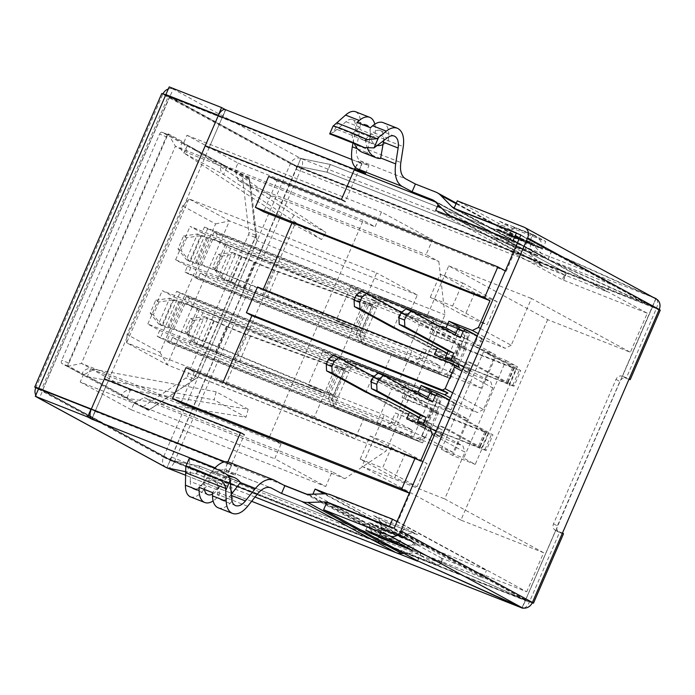 <?xml version="1.0" encoding="UTF-8"?>
<svg xmlns="http://www.w3.org/2000/svg" width="695" height="695" viewBox="0 0 695 695"><rect width="100%" height="100%" fill="white"/><g stroke="black" fill="none" stroke-linecap="round" stroke-linejoin="round"><path stroke-width="0.52" stroke-dasharray="3.48 2.61" d="M171.474 457.041A2.806 1.442 -68.5 0 1 169.172 458.952A2.806 1.442 -68.5 0 1 169.085 458.917L41.465 389.521L168.242 96.553L295.862 165.949A2.806 1.442 -68.5 0 1 296.027 169.215L171.474 457.041L439.761 562.898L441.768 558.267L526.723 591.793L397.827 521.702L410.059 493.433L409.338 493.146M182.681 205.989L215.606 223.903L160.006 352.391L127.081 334.486L182.681 205.989L188.901 198.848L126.62 342.757L167.208 364.832L229.48 220.914L188.901 198.848L376.699 272.944L366.691 296.079L350.488 287.261L426.504 317.25L448.744 265.855L547.651 319.639L630.374 352.278L647.271 313.219L562.316 279.694L564.314 275.072A2.806 1.442 111.5 0 0 564.149 271.806L436.53 202.41A2.806 2.398 118.5 0 1 437.911 204.391M547.651 319.639L460.907 520.095L543.629 552.725L526.723 591.793M168.242 96.553L354.198 169.928M435.591 202.037L436.53 202.41M459.065 367.334L262.997 289.971L263.292 289.268M257.506 286.983L262.997 289.971M543.629 552.725L444.722 498.941L464.964 452.176L434.279 435.487M409.372 493.059L410.059 493.433M417.026 486.7L427.034 463.574L392.571 444.835L382.563 467.97L417.026 486.7L394.664 477.882L404.672 454.756L427.034 463.574M506.003 360.488L517.497 366.734L475.232 464.39L463.747 458.144L506.003 360.488L483.651 351.67L495.135 357.916L517.497 366.734M350.488 287.261L336.033 320.673L352.235 329.482L338.891 360.323L322.68 351.505L398.695 381.503L426.773 396.767L429.275 390.99L432.464 392.718L413.004 437.694L409.815 435.956L412.317 430.179L384.239 414.906L361.999 466.31L444.722 498.941M460.907 520.095L361.999 466.31M426.504 317.25L454.573 332.523L457.075 326.737L460.272 328.474L440.812 373.45L437.615 371.712L440.117 365.926L412.039 350.662L398.695 381.503M467.613 418.972L453.157 452.384L425.079 437.12L422.577 442.897L419.389 441.16L438.849 396.193L442.037 397.922L439.535 403.708L467.613 418.972L391.598 388.983L379.47 382.389L392.823 351.557L404.942 358.142L419.398 324.739L407.279 318.145L417.287 295.019L376.699 272.944M467.335 339.464L495.413 354.728L480.957 388.14L452.879 372.868L450.377 378.653L447.189 376.916L466.649 331.941L469.837 333.678L467.335 339.464L214.703 239.784L230.653 248.454L407.279 318.145M462.635 282.935L497.09 301.673L487.082 324.8L452.627 306.061L462.635 282.935L440.274 274.117L474.737 292.856L497.09 301.673M41.465 389.521L283.551 485.032M306.721 494.18L309.753 495.37A2.806 2.398 118.5 0 0 312.846 494.171M327.527 493.963L395.368 520.729M397.106 521.415L397.827 521.702M180.9 403.013L194.244 372.173L225.545 384.526L294.941 224.164L291.978 222.991M505.456 271.015L276.984 180.978L263.64 211.81M506.142 271.397L518.374 243.128L517.653 242.842M448.814 400.511L448.979 403.778L454.573 405.984L454.408 402.718L448.814 400.511L432.229 391.493L453.922 403.291L451.029 409.972L427.668 403.465L394.873 385.629L372.52 376.803L405.315 394.638L427.668 403.465M428.059 397.479L451.029 409.972M480.549 328.587L511.225 345.267L531.466 298.494L630.374 352.278M511.225 345.267L505.195 348.308L478.334 333.696M476.622 336.267L476.779 339.534L482.373 341.74L482.208 338.474L476.622 336.267L460.029 327.241L481.722 339.047L505.195 348.308M481.722 339.047L478.829 345.728L455.477 339.212L422.673 321.377L400.32 312.559L433.115 330.394L455.477 339.212M433.115 330.394L426.443 345.815L448.805 354.632L470.159 365.77L467.266 372.451L490.74 381.711L492.764 387.923L462.088 371.243M452.74 392.831L483.425 409.511L492.764 387.923M483.425 409.511L477.395 412.552L450.534 397.94M453.922 403.291L477.395 412.552M405.315 394.638L398.643 410.059L420.996 418.885L442.359 430.014L439.466 436.695L462.94 445.955L464.964 452.176M322.68 351.505L308.224 384.917L384.239 414.906M336.033 320.673L412.039 350.662M448.744 265.855L531.466 298.494M455.859 333.235L478.829 345.728M647.271 313.219L518.374 243.128M438.832 261.494L444.965 314.835L386.029 451.038L344.859 478.647L332.14 471.731L325.746 486.509L274.699 458.752L281.093 443.975L269.226 437.52L363.198 220.367L375.065 226.822L381.459 212.045L432.507 239.801L426.113 254.579L438.832 261.494L251.034 187.398L257.167 240.731L444.965 314.835M308.224 384.917L324.435 393.726L314.427 416.861L355.006 438.927L365.014 415.801L377.142 422.395L391.598 388.983M230.653 248.454L216.197 281.866L200.247 273.187L197.745 278.973L194.548 277.236L214.008 232.269L217.205 233.998L214.703 239.784M392.823 351.557L216.197 281.866M202.853 312.707L188.397 346.11L172.438 337.44L169.936 343.217L166.748 341.48L186.208 296.513L189.396 298.242L186.894 304.028L202.853 312.707L379.47 382.389M365.014 415.801L188.397 346.11M160.006 352.391L167.208 364.832L355.006 438.927M215.606 223.903L229.48 220.914L417.287 295.019M366.691 296.079L190.065 226.388L201.941 232.842L204.443 227.057L207.631 228.794L188.171 273.769L184.983 272.032L187.485 266.246L175.609 259.8L352.235 329.482M127.081 334.486L126.62 342.757L314.427 416.861M147.809 324.044L162.265 290.632L174.132 297.086L176.634 291.309L179.831 293.038L160.371 338.013L157.174 336.276L159.676 330.499L147.809 324.044L324.435 393.726M338.891 360.323L162.265 290.632M175.609 259.8L190.065 226.388M80.194 382.007L131.242 409.763L134.3 402.7L148.426 410.38L193.809 379.939L255.83 236.604L249.071 177.807L234.936 170.127L237.994 163.056L186.946 135.299L183.888 142.362L168.19 133.831L67.554 366.404L83.252 374.935L80.194 382.007L274.699 458.752M249.071 177.807L251.034 187.398L238.307 180.483L426.113 254.579M281.093 443.975L93.295 369.87L81.419 363.416L175.392 146.263L363.198 220.367M168.19 133.831L175.392 146.263L187.259 152.718L375.065 226.822M255.83 236.604L257.167 240.731L198.223 376.933L157.061 404.551L344.859 478.647M148.426 410.38L157.061 404.551L144.343 397.636L332.14 471.731M193.809 379.939L198.223 376.933L386.029 451.038M67.554 366.404L81.419 363.416L269.226 437.52M131.242 409.763L325.746 486.509M134.3 402.7L144.343 397.636M93.295 369.87L83.252 374.935M237.994 163.056L432.507 239.801M186.946 135.299L381.459 212.045M238.307 180.483L234.936 170.127M183.888 142.362L187.259 152.718M159.676 330.499L412.317 430.179M174.132 297.086L426.773 396.767M176.634 291.309L429.275 390.99M179.831 293.038L432.464 392.718M160.371 338.013L413.004 437.694M157.174 336.276L409.815 435.956M377.142 422.395L453.157 452.384M172.438 337.44L425.079 437.12M169.936 343.217L422.577 442.897M166.748 341.48L419.389 441.16M186.208 296.513L438.849 396.193M189.396 298.242L442.037 397.922M186.894 304.028L439.535 403.708M201.941 232.842L454.573 332.523M204.443 227.057L457.075 326.737M207.631 228.794L460.272 328.474M188.171 273.769L440.812 373.45M184.983 272.032L437.615 371.712M187.485 266.246L440.117 365.926M419.398 324.739L495.413 354.728M404.942 358.142L480.957 388.14M200.247 273.187L452.879 372.868M197.745 278.973L450.377 378.653M194.548 277.236L447.189 376.916M214.008 232.269L466.649 331.941M217.205 233.998L469.837 333.678M463.878 367.108L490.74 381.711M467.266 372.451L434.471 354.615M470.159 365.77L447.189 353.277M436.078 431.352L462.94 445.955M439.466 436.695L406.671 418.859M442.359 430.014L419.38 417.521M426.443 345.815L393.648 327.979L400.32 312.559M416.001 336.797L448.805 354.632M398.643 410.059L365.848 392.223L372.52 376.803M388.201 401.05L420.996 418.885M410.606 390.008L394.873 385.629M438.406 325.764L422.673 321.377M185.947 367.664L194.244 372.173M420.597 461.063L225.545 384.526M268.687 176.46L276.984 180.978M292.126 222.635L294.941 224.164M222.739 382.997L223.034 382.293M495.135 357.916L452.879 455.572L475.232 464.39M452.879 455.572L441.394 449.326L463.747 458.144M441.394 449.326L483.651 351.67M474.737 292.856L464.729 315.982L487.082 324.8M464.729 315.982L430.266 297.243L452.627 306.061M430.266 297.243L440.274 274.117M404.672 454.756L370.218 436.017L360.21 459.143L394.664 477.882M360.21 459.143L382.563 467.97M370.218 436.017L392.571 444.835M441.768 558.267L323.887 493.832M435.652 210.489L562.316 279.694M628.984 379.314A8.696 0.469 23.4 0 1 626.204 378.288A5.325 4.561 118.5 0 0 619.844 381.494L557.347 525.915A5.325 4.561 118.5 0 0 559.041 532.274A5.325 4.561 118.5 0 0 559.475 532.474A8.696 0.469 -156.6 0 0 563.497 533.777M660.25 310.196A8.696 0.469 23.4 0 1 656.228 308.901L626.204 378.288L622.372 376.204L629.175 378.871M297.477 166.479L300.796 158.443A8.696 4.483 -68.5 0 1 301.3 168.564A8.696 0.469 23.4 0 1 290.414 163.673L301.3 168.564L656.341 308.641L652.397 306.816L622.372 376.204A5.325 4.561 118.5 0 0 616.013 379.409L553.515 523.839A5.325 4.561 118.5 0 0 555.218 530.189A5.325 4.561 118.5 0 0 555.653 530.398L525.62 599.776L529.338 602.122L174.306 462.036L170.475 459.96L297.477 166.479L659.199 309.483M218.178 507.784A23.96 12.345 111.5 0 0 232.686 500.348A25.333 13.049 111.5 0 0 232.061 493.346M231.331 494.284L230.679 495.135A15.551 8.01 111.5 0 1 221.271 499.957A15.551 8.01 111.5 0 1 217.587 492.234L217.526 487.968A25.333 13.049 111.5 0 0 212.462 492.616M190.447 496.847C194.661 498.15 199.274 495.587 204.287 489.15L219.273 495.057A23.96 12.345 -68.5 0 1 213.13 500.939M214.581 468.282L202.532 484.033C199.283 488.211 196.285 489.871 193.558 489.028C191.394 488.055 190.308 485.527 190.291 481.461L204.174 486.943A15.551 8.01 -68.5 0 0 204.408 489.436M202.532 484.033L217.266 489.845A15.551 8.01 -68.5 0 1 212.488 494.128M217.266 489.845L226.639 477.691A29.85 15.377 -68.5 0 1 226.97 477.274L240.383 482.565M397.01 521.624L486.491 570.282L424.714 545.905A19.634 16.793 118.5 0 0 418.72 544.88L402.457 545.384A11.216 9.591 -61.5 0 1 399.034 544.802L199.665 466.136L170.24 460.142L199.786 466.206L420.901 553.446L417.686 560.891M389.226 526.914L483.155 577.988L421.379 553.611A11.216 9.591 118.5 0 0 417.956 553.029L403.995 553.463M381.711 529.564L370.227 523.318L402.64 536.106L414.133 542.352L381.598 529.825C379.87 534.151 379.626 536.879 380.86 537.991M370.365 127.741A25.333 13.049 111.5 0 0 370.235 135.073L373.267 132.484L387.15 137.966M383.006 144.534A25.333 13.049 111.5 0 0 388.296 140.755A23.96 12.345 111.5 0 0 383.145 122.633M383.597 140.833A15.551 8.01 111.5 0 0 380.061 130.46A15.551 8.01 111.5 0 0 373.267 132.484M374.787 124.179A23.96 12.345 -68.5 0 1 374.883 135.464L403.282 146.662M355.519 111.73C359.984 114.032 361.443 119.974 359.906 129.548L374.883 135.464A25.333 13.049 111.5 0 1 369.592 139.243L369.992 136.924A15.551 8.01 -68.5 0 0 368.932 127.176M380.599 158.538L367.186 153.248A29.85 15.377 -68.5 0 1 367.281 152.691L369.592 139.243A25.333 13.049 111.5 0 1 362.66 139.817L376.073 145.116A25.333 13.049 111.5 0 0 377.785 145.542M352.999 143.083L355.258 131.112L369.992 136.924M338.317 121.625L333.8 132.059L345.971 121.721C348.377 119.592 350.523 118.871 352.417 119.549C355.31 121.043 356.257 124.9 355.258 131.112M345.971 121.721L359.854 127.194A15.551 8.01 -68.5 0 1 363.598 125.074M454.139 217.778L545.262 267.332L607.039 291.709L515.916 242.155M454.669 208.543L548.598 259.626L610.375 283.994L607.039 291.709M516.446 232.921L610.375 283.994M529.868 242.121L497.446 229.324L508.931 235.57L541.353 248.367L529.972 241.86C531.701 237.534 531.953 234.806 530.719 233.685L534.264 235.666L515.256 228.168L511.433 226.092L530.433 233.59M204.287 489.15L213.417 476.9C217.909 471.149 222.035 468.847 225.797 470.02L235.023 475.093L215.042 467.805M255.048 497.012L196.329 473.842L185.652 471.67L196.45 473.912L199.786 466.206M38.659 388.592L42.621 390.746L39.285 398.452M228.907 462.201L238.359 467.387L227.578 463.131L231.557 465.294L95.172 411.483L91.193 409.355M231.192 490.783A25.333 13.049 111.5 0 0 226.718 486.092A25.333 13.049 111.5 0 0 217.526 487.968L217.422 481.157L204.009 475.858L204.113 482.669A25.333 13.049 111.5 0 1 213.304 480.801A25.333 13.049 111.5 0 1 218.647 488.055A25.333 13.049 111.5 0 1 219.273 495.057L247.672 506.264M222.209 471.714L189.153 458.674L190.439 468.899L190.291 481.461M199.048 487.325A25.333 13.049 111.5 0 1 204.113 482.669L204.174 486.943M238.359 467.387L235.023 475.093M227.578 463.131L224.242 470.845M655.95 298.85L652.718 306.321L548.129 259.452L327.006 172.212L330.351 164.507L300.796 158.443L330.221 164.437L529.59 243.094A19.634 16.793 118.5 0 1 531.18 243.841A19.634 16.793 118.5 0 1 534.594 246.412L545.74 257.732A11.216 9.591 118.5 0 0 547.686 259.2A11.216 9.591 118.5 0 0 548.598 259.626M168.303 89.003A8.696 7.437 118.5 0 1 173.177 89.047L169.215 86.892M355.414 167.46A8.696 4.483 -68.5 0 1 361.617 163.377A8.696 4.483 -68.5 0 1 361.869 163.499L358.142 161.431L368.923 165.688L360.279 160.884C356.735 158.495 355.623 153.274 356.952 145.22L359.906 129.548M218.308 115.587L222.391 117.49L218.412 115.361M532.222 602.886A8.696 0.469 -156.6 0 1 529.451 601.861L559.475 532.474L555.774 530.433L525.516 600.037L170.475 459.96L42.508 390.399L169.841 96.753L167.895 95.701M327.006 172.212L297.46 166.148L326.885 172.143L526.254 250.808A11.216 9.591 118.5 0 1 527.166 251.234A11.216 9.591 118.5 0 1 529.112 252.702L540.267 264.022A19.634 16.793 118.5 0 0 543.672 266.585A19.634 16.793 118.5 0 0 545.262 267.332M359.854 127.194L351.983 133.909L365.405 139.2L370.235 135.073A25.333 13.049 111.5 0 0 376.073 145.116M333.8 132.059L329.717 133.84M365.587 173.394L368.923 165.688M355.493 167.538L358.142 161.431M38.555 388.844L42.508 390.399L170.24 460.142L525.272 600.228L521.936 607.934M35.801 395.203A8.696 7.437 -61.5 0 0 37.912 397.714M42.508 390.399L169.502 96.918L162.795 94.277A8.696 7.437 118.5 0 1 163.004 93.834M169.502 96.918L297.121 166.322L169.841 96.753L173.177 89.047L300.796 158.443A8.696 7.437 -61.5 0 0 290.414 163.673L163.421 457.154A8.696 7.437 -61.5 0 0 166.192 467.526M216.18 391.815L90.767 368.697L130.33 390.208L248.167 409.216L216.18 391.815L214.121 399.894L88.413 376.951L68.596 366.178A2.806 1.442 -68.5 0 1 68.431 362.912L166.296 136.767L159.589 134.118L61.725 360.262A2.806 1.442 -68.5 0 0 61.89 363.528L81.671 374.284L87.379 376.534L90.767 368.697A8.696 7.437 -61.5 0 0 81.671 374.284L141.823 406.992A2.806 1.442 -68.5 0 0 141.902 407.035L148.608 409.676A2.806 1.442 -68.5 0 1 148.53 409.642L141.823 406.992M159.589 134.118A2.806 1.442 -68.5 0 1 161.892 132.198A2.806 1.442 -68.5 0 1 161.978 132.241L181.76 142.996A8.696 7.437 -61.5 0 0 184.071 153.091L187.468 145.246L188.493 145.663L294.081 215.111L325.99 232.46L228.056 167.46L248.61 178.354A2.806 1.442 -68.5 0 1 249.175 179.414L255.586 235.162A2.806 1.442 -68.5 0 1 255.187 237.369L193.94 378.897A2.806 1.442 -68.5 0 1 192.645 380.617L149.616 409.477L142.909 406.836A2.806 1.442 -68.5 0 1 141.902 407.035M142.909 406.836L185.939 377.967A2.806 1.442 -68.5 0 0 187.233 376.256L248.48 234.719A2.806 1.442 -68.5 0 0 248.88 232.512L242.468 176.765A2.806 1.442 -68.5 0 0 241.903 175.705L221.314 164.515L227.03 166.765L223.634 174.601A8.696 7.437 -61.5 0 1 221.314 164.515L181.76 142.996L187.468 145.246M297.121 166.322L170.214 460.133L42.595 390.738M126.942 398.053L130.33 390.208A8.696 7.437 -61.5 0 0 121.234 395.803L127.906 398.426L246.021 417.243L214.121 399.894M248.167 409.216L246.021 417.243M148.53 409.642L87.379 376.534M294.081 215.111L289.572 222.209L321.559 239.601L325.99 232.46M321.559 239.601L223.634 174.601L184.071 153.091L289.572 222.209M227.03 166.765L168.685 134.891L161.978 132.241M149.616 409.477A2.806 1.442 -68.5 0 1 148.608 409.676M166.296 136.767A2.806 1.442 -68.5 0 1 168.598 134.847A2.806 1.442 -68.5 0 1 168.685 134.891M483.155 577.988L486.491 570.282M196.329 473.842L199.665 466.136M326.885 172.143L330.221 164.437M170.127 459.795L163.421 457.154L35.801 387.749L162.795 94.277L290.414 163.673M167.156 467.97A8.696 4.483 -68.5 0 0 174.306 462.036A8.696 0.469 23.4 0 1 163.421 457.154M656.341 308.641A8.696 4.483 111.5 0 0 656.653 299.241M656.037 298.65A8.696 4.483 111.5 0 0 655.828 298.52L300.796 158.443L297.46 166.148L652.492 306.234L656.054 298.615M525.516 600.037L420.901 553.446M523.891 608.108A8.696 4.483 111.5 0 0 529.338 602.122M548.129 259.452L551.465 251.746L652.952 297.225M330.351 164.507L551.465 251.746M525.281 600.228L170.249 460.151L166.904 467.857L170.475 459.96M255.039 497.029L196.45 473.912M525.75 599.82L522.049 607.682A8.696 7.437 -61.5 0 0 522.275 607.76L525.498 600.315M394.143 528.252L525.715 599.802L532.422 602.443M555.774 530.433L655.715 298.781A8.696 7.437 -61.5 0 1 656.428 299.111M496.134 229.02L529.677 242.251L542.439 249.184L508.896 235.953L496.134 229.02L499.479 221.305L533.013 234.536L545.775 241.478L512.241 228.247L499.479 221.305M529.677 242.251L533.013 234.536M542.439 249.184L545.775 241.478M508.896 235.953L512.241 228.247M412.1 550.379L415.436 542.665L402.674 535.723L369.141 522.492L381.903 529.434L415.436 542.665M378.706 536.818L381.903 529.434M399.338 543.438L402.674 535.723M365.805 530.207L369.141 522.492M520.85 234.962L652.379 306.486L547.886 259.643L453.957 208.561M547.886 259.643L551.222 251.929L457.293 200.855M551.222 251.929L655.715 298.781L524.143 227.23M393.804 528.417L525.385 599.967L420.883 553.116L326.963 502.042M417.547 560.83L420.883 553.116M42.473 390.373L95.137 411.145L222.139 117.672L169.597 96.944L42.603 390.416M91.314 409.068L95.137 411.145L231.296 464.868L244.353 434.688L108.203 380.964L91.818 419.181M161.753 93.556A8.696 0.469 -156.6 0 0 162.795 94.277M224.971 461.801L227.465 462.783L227.864 461.88M227.465 462.783A8.696 4.483 111.5 0 0 227.977 472.904L231.296 464.868M104.372 378.888L108.203 380.964M358.299 171.396L222.139 117.672L209.082 147.853L345.233 201.576L358.238 171.517M511.92 235.883L508.097 233.798L527.097 241.295L530.928 243.38L511.815 236.135C509.617 240.774 507.541 243.154 505.595 243.285L494.11 237.038L526.532 249.826L538.017 256.073L505.595 243.285M530.928 243.38L530.815 243.632C529.442 248.158 531.484 252.129 536.931 255.534L538.017 256.073M527.097 241.295L526.984 241.556C525.255 245.882 525.012 248.61 526.245 249.722L526.532 249.826M508.097 233.798L507.984 234.059C505.508 238.255 501.112 239.349 494.779 237.316L494.11 237.038M530.606 233.642L510.755 225.806C504.431 223.781 500.026 224.867 497.559 229.072L529.972 241.86L541.466 248.106L509.044 235.318L497.446 229.324M515.256 228.168C513.31 228.29 511.242 230.679 509.044 235.318L508.931 235.57M534.264 235.666L535.35 236.204C540.797 239.619 542.83 243.58 541.466 248.106L541.353 248.367M510.755 225.806L511.433 226.092M356.943 122.442A25.333 13.049 111.5 0 0 356.822 129.783A25.333 13.049 111.5 0 0 362.66 139.817M367.186 153.248A45.375 23.378 -68.5 0 1 362.495 152.379M354.302 143.596A45.375 23.378 -68.5 0 1 351.983 133.909M367.559 148.487A45.375 23.378 -68.5 0 1 365.405 139.2M399.651 535.802L380.652 528.304L384.483 530.389L403.482 537.887L399.764 535.541C401.962 530.902 404.03 528.521 405.976 528.4L373.562 515.612L385.047 521.858L417.469 534.646L405.976 528.4M403.482 537.887L403.595 537.626C406.062 533.421 410.467 532.335 416.791 534.359L417.469 534.646M384.483 530.389L384.587 530.129C386.316 525.802 386.568 523.074 385.334 521.954L385.047 521.858M380.652 528.304L380.764 528.044C382.128 523.526 380.096 519.556 374.648 516.142L373.562 515.612M372.85 532.987C369.87 529.842 368.958 526.706 370.114 523.578L381.598 529.825L414.02 542.613L402.535 536.366L370.227 523.318M398.009 542.908L402.64 536.106M405.75 546.922C409.841 546.922 412.604 545.488 414.02 542.613L414.133 542.352M217.422 481.157A45.375 23.378 -68.5 0 1 228.672 476.709M204.009 475.858A45.375 23.378 -68.5 0 1 220.845 472.253A45.375 23.378 -68.5 0 1 226.97 477.274M562.455 533.056L555.748 530.415L525.715 599.802M432.794 411.101L436.964 401.467L440.152 403.196L435.982 412.839L432.794 411.101L486.5 432.177L446.199 410.198L451.793 412.404L491.669 434.097A10.512 0.573 -156.6 0 1 492.937 434.966L486.265 450.386A10.512 0.573 -156.6 0 0 484.997 449.517L445.121 427.825L439.527 425.618L436.747 432.047L434.358 433.923L439.952 436.13L423.359 427.104L423.272 425.418M435.982 412.839L488.072 433.385A10.512 0.573 -156.6 0 0 492.937 434.966M188.137 333.226L184.948 331.489L190.508 318.64L193.697 320.378L188.137 333.226L196.537 344.06A10.512 0.573 23.4 0 1 202.488 346.544L215.259 352.156A31.544 1.711 -156.6 0 0 239.315 361.991L332.836 396.272A24.534 1.329 23.4 0 1 337.657 398.113L334.46 396.376L332.514 400.867L334.764 407.774L415.254 439.535L421.943 436.156L426.113 426.522L479.828 447.597L439.527 425.618M426.113 426.522L481.4 448.805A10.512 0.573 -156.6 0 0 486.265 450.386M429.31 428.25L425.14 437.893L418.442 441.264L337.952 409.511L335.711 402.605L332.514 400.867M421.943 436.156L425.14 437.893M193.697 320.378L207.657 318.362L204.469 316.625A17.523 0.947 23.4 0 1 214.381 320.777L227.161 326.381A24.534 1.329 -156.6 0 0 245.865 334.034L339.386 368.307A31.544 1.711 23.4 0 1 345.58 370.678L348.777 372.407L335.711 402.605M354.224 362.799L347.526 366.178L334.46 396.376A31.544 1.711 23.4 0 0 328.266 394.004L234.745 359.732A24.534 1.329 -156.6 0 1 216.041 352.078L203.261 346.475A17.523 0.947 23.4 0 0 193.34 342.322L196.537 344.06L207.657 318.362A10.512 0.573 23.4 0 1 213.608 320.847L226.388 326.459A31.544 1.711 -156.6 0 0 250.435 336.293L343.956 370.565A24.534 1.329 23.4 0 1 348.777 372.407L350.723 367.916L357.412 364.536L354.224 362.799L434.714 394.56L436.964 401.467M190.508 318.64L204.469 316.625L193.34 342.322L184.948 331.489M440.152 403.196L437.902 396.298L357.412 364.536M418.442 441.264L415.254 439.535M334.764 407.774L337.952 409.511M347.526 366.178L350.723 367.916M434.714 394.56L437.902 396.298M445.121 427.825L442.341 434.253L439.952 436.13M454.573 405.984L451.793 412.404M454.408 402.718L449.596 400.103M427.347 399.112L427.06 399.79L378.115 373.18M448.979 403.778L446.199 410.198M417.686 423.212L417.773 424.897L434.358 433.923M432.646 401.997L427.06 399.79M423.359 427.104L417.773 424.897M442.341 434.253L436.747 432.047M460.594 346.857L464.764 337.214L467.952 338.952L463.782 348.586L460.594 346.857L514.309 367.933L473.999 345.954L479.593 348.16L519.469 369.844A10.512 0.573 -156.6 0 1 520.737 370.713L514.065 386.133A10.512 0.573 -156.6 0 0 512.797 385.265L472.921 363.581L467.327 361.374L464.547 367.803L462.158 369.679L467.752 371.877L451.159 362.86L451.072 361.165M463.782 348.586L515.872 369.141A10.512 0.573 -156.6 0 0 520.737 370.713M215.936 268.974L212.748 267.245L218.308 254.396L221.497 256.125L215.936 268.974L224.337 279.816A10.512 0.573 23.4 0 1 230.288 282.3L243.068 287.912A31.544 1.711 -156.6 0 0 267.115 297.747L360.636 332.019A24.534 1.329 23.4 0 1 365.457 333.861L362.269 332.132L360.323 336.623L362.564 343.53L443.054 375.283L449.752 371.912L453.922 362.269L507.637 383.353L467.327 361.374M453.922 362.269L509.2 384.561A10.512 0.573 -156.6 0 0 514.065 386.133M457.11 364.006L452.94 373.641L446.242 377.02L365.761 345.267L363.511 338.361L360.323 336.623M449.752 371.912L452.94 373.641M221.497 256.125L235.457 254.109L232.269 252.381A17.523 0.947 23.4 0 1 242.181 256.524L254.961 262.137A24.534 1.329 -156.6 0 0 273.665 269.782L367.186 304.062A31.544 1.711 23.4 0 1 373.389 306.426L376.577 308.163L363.511 338.361M382.024 298.555L375.335 301.934L362.269 332.132A31.544 1.711 23.4 0 0 356.066 329.76L262.545 295.488A24.534 1.329 -156.6 0 1 243.841 287.834L231.061 282.222A17.523 0.947 23.4 0 0 221.149 278.078L224.337 279.816L235.457 254.109A10.512 0.573 23.4 0 1 241.408 256.603L254.188 262.215A31.544 1.711 -156.6 0 0 278.235 272.049L371.756 306.321A24.534 1.329 23.4 0 1 376.577 308.163L378.523 303.663L385.221 300.292L382.024 298.555L462.514 330.316L464.764 337.214M218.308 254.396L232.269 252.381L221.149 278.078L212.748 267.245M467.952 338.952L465.702 332.045L385.221 300.292M446.242 377.02L443.054 375.283M362.564 343.53L365.761 345.267M375.335 301.934L378.523 303.663M462.514 330.316L465.702 332.045M472.921 363.581L470.141 370.001L467.752 371.877M482.373 341.74L479.593 348.16M482.208 338.474L477.395 335.859M455.155 334.868L454.86 335.546L405.915 308.928M476.779 339.534L473.999 345.954M445.486 358.959L445.573 360.653L462.158 369.679M460.446 337.753L454.86 335.546M451.159 362.86L445.573 360.653M470.141 370.001L464.547 367.803M374.544 300.666L381.234 297.295L434.896 318.466L437.138 325.364L432.968 335.007L429.779 333.27L433.949 323.635L431.699 316.729L378.045 295.557L371.347 298.928L374.544 300.666L361.469 330.863L358.281 329.126L369.401 303.428L372.598 305.166A31.544 1.711 -156.6 0 1 365.891 302.455L354.771 328.153A31.544 1.711 -156.6 0 0 361.469 330.863L359.524 335.364L356.335 333.626L358.281 329.126A24.534 1.329 -156.6 0 1 353.069 327.015L364.189 301.317A24.534 1.329 -156.6 0 0 369.401 303.428L371.347 298.928M437.138 325.364L433.949 323.635M426.296 350.419L422.126 360.062L418.937 358.325L423.107 348.69L454.912 361.713A10.512 0.573 -156.6 0 0 459.777 363.285A10.512 0.573 -156.6 0 0 458.518 362.416L399.234 330.186M183.558 235.996L197.519 233.98L200.707 235.718L186.746 237.733L183.558 235.996L177.998 248.845L186.399 259.678A10.512 0.573 -156.6 0 0 190.456 261.138L195.616 262.606A31.544 1.711 23.4 0 1 214.494 269.703L353.069 327.015M190.456 261.138L201.576 235.44A10.512 0.573 -156.6 0 1 197.519 233.98L186.399 259.678L189.587 261.416A17.523 0.947 -156.6 0 0 196.355 263.848L201.515 265.316A24.534 1.329 23.4 0 1 216.197 270.833L354.771 328.153M186.746 237.733L181.186 250.582L189.587 261.416L200.707 235.718A17.523 0.947 -156.6 0 0 207.475 238.15L212.635 239.619A24.534 1.329 23.4 0 1 227.317 245.135L365.891 302.455M201.576 235.44L206.736 236.908A31.544 1.711 23.4 0 1 225.614 244.006L364.189 301.317M177.998 248.845L181.186 250.582M418.937 358.325L412.239 361.704L358.585 340.533L415.436 363.433L422.126 360.062M361.774 342.261L359.524 335.364M432.968 335.007L461.584 346.292A10.512 0.573 -156.6 0 0 466.458 347.865A10.512 0.573 -156.6 0 0 465.19 347.005L401.528 312.385M423.107 348.69L453.349 360.505L393.648 327.979M429.779 333.27L459.595 344.798L361.079 291.222M356.335 333.626L358.585 340.533M431.699 316.729L434.896 318.466M381.234 297.295L378.045 295.557M415.436 363.433L412.239 361.704M346.736 364.91L353.434 361.539L407.096 382.71L409.338 389.617L405.168 399.251L401.979 397.514L406.149 387.88L403.899 380.973L350.245 359.802L343.547 363.181L346.736 364.91L333.669 395.108L330.481 393.379L341.601 367.672L344.79 369.41A31.544 1.711 -156.6 0 1 338.091 366.699L326.971 392.397A31.544 1.711 -156.6 0 0 333.669 395.108L331.724 399.608L328.535 397.87L330.481 393.379A24.534 1.329 -156.6 0 1 325.269 391.268L336.389 365.57A24.534 1.329 -156.6 0 0 341.601 367.672L343.547 363.181M409.338 389.617L406.149 387.88M398.496 414.672L394.326 424.306L391.137 422.569L395.307 412.934L427.112 425.957A10.512 0.573 -156.6 0 0 431.977 427.538A10.512 0.573 -156.6 0 0 430.709 426.669L371.434 394.43M155.758 300.24L169.719 298.233L172.907 299.962L158.947 301.978L155.758 300.24L150.198 313.089L158.599 323.931A10.512 0.573 -156.6 0 0 162.656 325.39L167.816 326.858A31.544 1.711 23.4 0 1 186.694 333.947L325.269 391.268M162.656 325.39L173.776 299.693A10.512 0.573 -156.6 0 1 169.719 298.233L158.599 323.931L161.787 325.66A17.523 0.947 -156.6 0 0 168.555 328.092L173.707 329.56A24.534 1.329 23.4 0 1 188.397 335.077L326.971 392.397M158.947 301.978L153.387 314.826L161.787 325.66L172.907 299.962A17.523 0.947 -156.6 0 0 179.675 302.394L184.835 303.863A24.534 1.329 23.4 0 1 199.517 309.379L338.091 366.699M173.776 299.693L178.936 301.161A31.544 1.711 23.4 0 1 197.814 308.25L336.389 365.57M150.198 313.089L153.387 314.826M391.137 422.569L384.439 425.948L330.785 404.777L387.628 427.686L394.326 424.306M333.974 406.514L331.724 399.608M405.168 399.251L433.784 410.545A10.512 0.573 -156.6 0 0 438.649 412.118A10.512 0.573 -156.6 0 0 437.381 411.249L373.719 376.629M395.307 412.934L425.548 424.749L365.848 392.223M401.979 397.514L431.795 409.042L333.27 355.466M328.535 397.87L330.785 404.777M403.899 380.973L407.096 382.71M353.434 361.539L350.245 359.802M387.628 427.686L384.439 425.948M296.027 169.215L565.617 275.489L441.325 207.857M295.862 165.949L564.149 271.806A2.806 2.398 118.5 0 1 565.278 275.263L563.271 279.885M169.085 458.917L437.372 564.774A2.806 1.442 111.5 0 0 437.459 564.809A2.806 1.442 111.5 0 0 439.761 562.898L313.94 494.136M442.724 558.459L440.726 563.08A2.806 2.398 -61.5 0 1 437.372 564.774L309.753 495.37M211.662 471.783L226.639 477.691M330.785 494.823L424.714 545.905M327.449 502.537L421.379 553.611M357.543 148.852L367.281 152.691M226.388 470.298L270.147 487.56M399.034 544.802L305.105 493.719M229.724 462.592L274.873 480.401M213.417 476.9L257.28 494.214M190.439 468.899L230.948 484.884M217.587 492.234L231.478 497.707M230.679 495.135L231.383 495.413M360.279 160.884L405.428 178.702M435.661 192.02L529.59 243.094M225.719 109.775L361.869 163.499L358.551 171.178L222.383 117.481L225.719 109.775M434.088 200.69L526.254 250.808M356.952 145.22L400.815 162.534M333.053 126.134L366.109 139.174M337.292 129.539L377.802 145.524M88.708 376.777L128.193 398.244M68.596 366.178L61.89 363.528M188.58 145.993L228.056 167.46M174.306 462.036L301.3 168.564M251.625 501.303L185.539 475.224L251.642 501.286M446.338 212.939L540.267 264.022M435.183 201.62L529.112 252.702M456.059 203.704L534.594 246.412M454.217 207.961L545.74 257.732M324.8 493.806L418.72 544.88M308.528 494.301L402.457 545.384M326.433 503.258L417.956 553.029M652.492 306.834L520.92 235.284M192.645 380.617L185.939 377.967M255.187 237.369L248.48 234.719M193.94 378.897L187.233 376.256M249.175 179.414L242.468 176.765M255.586 235.162L248.88 232.512M248.61 178.354L241.903 175.705M68.431 362.912L61.725 360.262M231.539 465.285L228.203 472.991L231.557 465.294M94.937 411.388L91.61 419.059M222.157 117.394L225.493 109.688M358.759 171.291L362.095 163.586L358.776 171.3M185.539 474.668L190.056 464.234M530.815 243.632L507.984 234.059L530.815 243.632M403.595 537.626L399.764 535.541L380.764 528.044L384.587 530.129L403.595 537.626M553.515 523.839L557.347 525.915M616.013 379.409L619.844 381.494M484.884 431.656L478.212 447.076M481.4 448.805L488.072 433.385M328.266 394.004L339.386 368.307M343.956 370.565L332.836 396.272M234.745 359.732L245.865 334.034M250.435 336.293L239.315 361.991M216.041 352.078L227.161 326.381M226.388 326.459L215.259 352.156M203.261 346.475L214.381 320.777M213.608 320.847L202.488 346.544M484.997 449.517L491.669 434.097M486.083 431.89L479.411 447.311M512.684 367.412L506.012 382.823M509.2 384.561L515.872 369.141M356.066 329.76L367.186 304.062M371.756 306.321L360.636 332.019M262.545 295.488L273.665 269.782M278.235 272.049L267.115 297.747M243.841 287.834L254.961 262.137M254.188 262.215L243.068 287.912M231.061 282.222L242.181 256.524M241.408 256.603L230.288 282.3M512.797 385.265L519.469 369.844M513.883 367.646L507.211 383.058M454.912 361.713L461.584 346.292M458.396 344.564L451.724 359.975M227.317 245.135L216.197 270.833M214.494 269.703L225.614 244.006M212.635 239.619L201.515 265.316M195.616 262.606L206.736 236.908M207.475 238.15L196.355 263.848M459.595 344.798L452.923 360.219M458.518 362.416L465.19 347.005M427.112 425.957L433.784 410.545M430.596 408.808L423.924 424.228M199.517 309.379L188.397 335.077M186.694 333.947L197.814 308.25M184.835 303.863L173.707 329.56M167.816 326.858L178.936 301.161M179.675 302.394L168.555 328.092M431.795 409.042L425.123 424.463M430.709 426.669L437.381 411.249M169.172 458.952L437.459 564.809A2.806 2.806 0 0 0 441.064 563.315L443.062 558.693M436.764 202.514L564.383 271.91A2.806 2.806 0 0 1 565.617 275.489L563.61 280.12M652.527 306.86L622.503 376.247M193.584 489.037L207.848 494.666M352.426 119.557L366.647 125.161M225.788 470.02L270.859 487.794M221.271 499.957L235.536 505.586M333.001 126.142L367.099 139.599M380.061 130.46L394.282 136.064M453.322 217.457L543.672 266.585M453.766 208.118L547.686 259.2M456.311 203.122L531.18 243.841M433.237 200.151L527.166 251.234M652.405 306.504L520.833 234.953M161.892 132.198L168.598 134.847M91.836 419.198L95.172 411.483M222.391 117.49L225.736 109.784M351.844 159.52L361.617 163.377M222.374 117.481L358.524 171.196M535.35 236.204L530.719 233.685M526.35 249.774L494.779 237.316M536.931 255.534L526.245 249.722M385.334 521.954L374.648 516.142M416.791 534.359L385.221 521.902M220.845 472.253L226.718 474.572M213.304 480.801L226.718 486.092M555.218 530.189L559.041 532.274M486.5 432.177L479.828 447.597M514.309 367.933L507.637 383.353M460.02 345.085L453.349 360.505M466.458 347.865L459.777 363.285M432.221 409.329L425.548 424.749M438.649 412.118L431.977 427.538"/><path stroke-width="1.04" d="M354.198 169.928L435.591 202.037M453.583 364.345L257.506 286.983L246.386 312.68L442.463 390.043L445.139 388.696L454.478 367.108L453.583 364.345L459.065 367.334L457.944 363.876L463.878 367.108M434.279 435.487L432.168 434.34L420.597 461.063L415.115 458.083L401.762 488.915L409.372 493.059M246.386 312.68L251.868 315.669L447.945 393.031L442.463 390.043M283.551 485.032L306.721 494.18M313.94 494.136L313.106 493.685A2.806 2.398 118.5 0 1 312.846 494.171M313.106 493.685L315.104 489.063L327.527 493.963M395.368 520.729L397.106 521.415M409.338 493.146L180.9 403.013L172.603 398.504L185.947 367.664L415.115 458.083M255.343 207.301L484.502 297.721L497.846 266.88L268.687 176.46L255.343 207.301L263.64 211.81L291.978 222.991M517.653 242.842L435.652 210.489L437.659 205.859A2.806 2.398 118.5 0 0 437.911 204.391M450.534 397.94L444.6 394.717L421.127 385.456L432.229 391.493L437.815 393.7L435.426 395.577L432.646 401.997L383.701 375.387L378.931 379.131L373.337 376.933L371.113 382.068L376.707 384.274L378.931 379.131M421.127 385.456L418.234 392.136L428.059 397.479M478.334 333.696L472.4 330.472L448.927 321.203L460.029 327.241L465.615 329.447L463.226 331.324L460.446 337.753L411.51 311.134L406.731 314.887L401.137 312.68L398.913 317.823L404.507 320.03L406.731 314.887M448.927 321.203L446.034 327.892L455.859 333.235M462.088 371.243L454.478 367.108M445.139 388.696L452.74 392.831M484.502 297.721L489.992 300.709L478.429 327.432L480.549 328.587M497.846 266.88L505.456 271.015M447.189 353.277L437.363 347.934L434.471 354.615L457.944 363.876M419.38 417.521L409.555 412.178L406.671 418.859L430.144 428.12L436.078 431.352M354.407 306.634L354.076 300.11L359.663 302.316L359.993 308.841L354.407 306.634L393.648 327.979L416.001 336.797L437.363 347.934M326.598 370.887L326.276 364.354L331.863 366.56L332.193 373.093L326.598 370.887L365.848 392.223L388.201 401.05L409.555 412.178M418.234 392.136L410.606 390.008M446.034 327.892L438.406 325.764M401.762 488.915L172.603 398.504M263.292 289.268L292.126 222.635L489.992 300.709M223.034 382.293L251.868 315.669M444.6 394.717L447.945 393.031M432.168 434.34L430.144 428.12M323.887 493.832L315.104 489.063M472.4 330.472L478.429 327.432M532.222 602.886A8.696 0.469 -156.6 0 0 533.473 603.164L563.497 533.777A8.696 0.469 -156.6 0 0 562.455 533.056L629.175 378.871A8.696 0.469 23.4 0 1 630.226 379.583A8.696 0.469 23.4 0 1 628.984 379.314M629.175 378.871L659.199 309.483A8.696 0.469 23.4 0 1 660.25 310.196L630.226 379.583M213.13 500.939A23.96 12.345 -68.5 0 1 204.764 502.494A23.96 12.345 -68.5 0 1 199.1 490.583L199.048 487.325L212.462 492.616L212.514 495.874A23.96 12.345 111.5 0 0 218.178 507.784L232.451 513.414M228.672 476.709A45.375 23.378 -68.5 0 1 234.258 477.543A45.375 23.378 -68.5 0 1 240.383 482.565A29.85 15.377 111.5 0 0 240.053 482.99L231.331 494.284M190.447 496.847C187.129 495.344 185.452 491.461 185.417 485.188L199.1 490.583M212.488 494.128A15.551 8.01 -68.5 0 1 207.848 494.666A15.551 8.01 -68.5 0 1 204.408 489.436M403.995 553.463L401.684 553.533A19.634 16.793 118.5 0 1 395.698 552.508L301.769 501.425A19.634 16.793 118.5 0 0 307.763 502.45L324.026 501.955A11.216 9.591 118.5 0 1 327.449 502.537L389.226 526.914L392.562 519.2L330.785 494.823A19.634 16.793 118.5 0 0 324.8 493.806L308.528 494.301A11.216 9.591 -61.5 0 1 305.105 493.719L284.863 485.736L281.527 493.441L270.859 487.794C266.55 486.413 262.024 488.55 257.28 494.214L247.672 506.264C242.364 512.589 237.308 514.978 232.495 513.431C228.664 511.737 226.57 507.68 226.188 501.277L225.623 488.437C225.163 484.293 222.913 481.288 218.873 479.42A25.237 1.364 -156.6 0 0 185.817 466.38L189.153 458.674A25.237 1.364 -156.6 0 1 222.209 471.714C226.509 473.651 229.202 476.449 230.271 480.097L231.478 497.707C231.722 501.868 233.086 504.501 235.562 505.604C238.689 506.603 241.973 505.048 245.413 500.947L255.022 488.898C261.633 481.018 267.931 478.038 273.926 479.967L284.863 485.736M392.562 519.2L397.01 521.624M359.263 120.47A23.96 12.345 -68.5 0 1 369.731 117.342L355.545 111.739C352.608 110.687 349.298 111.799 345.58 115.075L359.263 120.47L356.943 122.442L370.365 127.741L372.676 125.76L386.351 131.155C390.364 128.002 394.03 127.029 397.366 128.236C402.518 130.816 404.49 136.958 403.282 146.662L400.815 162.534C399.764 170.692 401.302 176.078 405.428 178.702L415.428 184.036L435.661 192.02A19.634 16.793 118.5 0 1 437.259 192.767A19.634 16.793 118.5 0 1 440.665 195.33L451.811 206.65L454.217 207.961M397.34 128.227L383.145 122.633A23.96 12.345 111.5 0 0 372.676 125.76M383.597 140.833A15.551 8.01 111.5 0 1 383.405 142.214L380.695 157.991A29.85 15.377 111.5 0 0 380.599 158.538A45.375 23.378 -68.5 0 1 375.908 157.678A45.375 23.378 -68.5 0 1 367.559 148.487M369.731 117.342A23.96 12.345 -68.5 0 1 374.787 124.179M358.238 171.517L358.776 171.3L354.806 169.137L365.587 173.394L356.943 168.598C352.009 165.271 350.454 158 352.304 146.784L352.999 143.083M363.598 125.074A15.551 8.01 -68.5 0 1 366.647 125.161A15.551 8.01 -68.5 0 1 368.932 127.176M383.405 142.214L398.131 148.026L395.663 163.898C394.195 175.262 396.341 182.768 402.092 186.408L412.083 191.742L432.325 199.726A11.216 9.591 118.5 0 1 433.237 200.151A11.216 9.591 118.5 0 1 435.183 201.62L446.338 212.939A19.634 16.793 118.5 0 0 449.743 215.511A19.634 16.793 118.5 0 0 451.333 216.258L515.916 242.155M451.811 206.65A11.216 9.591 118.5 0 0 453.766 208.118A11.216 9.591 118.5 0 0 454.669 208.543L516.446 232.921L513.11 240.626M301.769 501.425L281.527 493.441M38.555 388.844L35.801 387.749A8.696 0.469 23.4 0 1 34.75 387.037A8.696 0.469 23.4 0 1 38.772 388.34L91.314 409.068A8.696 4.483 111.5 0 0 91.818 419.181L87.639 416.948L35.323 396.306L166.904 467.857L185.652 471.697L166.904 467.857L185.539 475.206L167.156 467.97A8.696 4.483 -68.5 0 1 166.904 467.857A8.696 7.437 -61.5 0 1 166.192 467.526L38.572 398.122A8.696 7.437 -61.5 0 0 39.285 398.452M395.698 552.508L255.048 497.012M91.193 409.355L38.659 388.592L35.323 396.306M218.873 479.42L185.817 466.38L185.417 485.188M214.581 468.282C219.898 462.783 224.676 460.75 228.907 462.201M167.895 95.701L165.879 94.598L169.215 86.892L221.531 107.534L225.38 109.619M218.412 115.361L221.531 107.534M165.879 94.598L218.195 115.24M345.58 115.075L333.053 126.134A25.237 1.364 23.4 0 1 366.109 139.174L367.099 139.591L376.968 138.696L386.351 131.155M329.717 133.84L362.773 146.88A25.237 1.364 23.4 0 0 329.717 133.84L333.053 126.134M398.131 148.026C398.921 141.728 397.644 137.74 394.291 136.072C392.136 135.29 389.747 135.916 387.15 137.966L374.014 147.922L364.276 147.522L362.773 146.88M354.806 169.137L355.493 167.538M412.083 191.742L415.428 184.036M90.975 409.233L87.639 416.948M35.801 387.749A8.696 7.437 -61.5 0 0 35.801 395.203M37.912 397.714A8.696 7.437 -61.5 0 0 38.572 398.122M163.004 93.834A8.696 7.437 118.5 0 1 168.303 89.003M656.653 299.241A8.696 4.483 111.5 0 0 656.037 298.65L655.95 298.85M251.642 501.286L521.936 607.934A8.696 4.483 111.5 0 0 522.197 608.055A8.696 4.483 111.5 0 0 523.891 608.108M652.952 297.225L656.054 298.615M521.936 607.934L417.686 560.891M417.565 561.152L255.039 497.029M522.162 608.021L522.275 607.76A8.696 7.437 -61.5 0 0 532.422 602.443L562.455 533.056M533.473 603.164A8.696 0.469 -156.6 0 0 532.422 602.443L400.85 530.893A8.696 7.437 118.5 0 1 390.468 536.123L323.627 509.748L417.547 560.83L522.049 607.682L390.468 536.123M527.627 237.933L659.199 309.483A8.696 7.437 -61.5 0 0 656.428 299.111L524.847 227.56A8.696 7.437 118.5 0 1 527.627 237.933L400.85 530.893M378.567 537.139L412.1 550.379L399.338 543.438L365.805 530.207L378.706 536.818M524.847 227.56A8.696 7.437 118.5 0 0 524.143 227.23L457.293 200.855L453.957 208.561L520.85 234.962M520.833 234.953L394.143 528.252L326.963 502.042L323.627 509.748M227.864 461.88L240.531 432.603L104.372 378.888L91.314 409.068L218.308 115.587L165.775 94.859A8.696 0.469 -156.6 0 0 161.753 93.556L34.75 387.037M240.531 432.603L244.353 434.688M205.251 145.768L341.41 199.491L354.467 169.311L218.308 115.587L205.251 145.768L209.082 147.853M218.308 115.587A8.696 4.483 -68.5 0 1 225.458 109.654L351.844 159.52M354.467 169.311A8.696 4.483 -68.5 0 1 355.414 167.46M341.41 199.491L345.233 201.576M375.908 157.678L362.495 152.379A45.375 23.378 -68.5 0 1 354.302 143.596M377.785 145.542A25.333 13.049 111.5 0 0 383.006 144.534M398.009 542.908L396.315 543.507L377.315 536.01L381.138 538.095L400.146 545.592L396.315 543.507M372.85 532.987L377.315 536.01M376.23 535.48L381.138 538.095M405.75 546.922L400.146 545.592M232.061 493.346A25.333 13.049 111.5 0 0 231.192 490.783M376.707 384.274L377.029 390.798L371.443 388.601L371.113 382.068M371.443 388.601L420.388 415.21L425.974 417.417L377.029 390.798M425.974 417.417L423.194 423.837L423.272 425.418M449.596 400.103L437.815 393.7M373.337 376.933L378.115 373.18L383.701 375.387M435.426 395.577L429.84 393.37L427.347 399.112M429.84 393.37L432.229 391.493M420.388 415.21L417.608 421.639L417.686 423.212M417.608 421.639L423.194 423.837M404.507 320.03L404.838 326.554L399.243 324.348L398.913 317.823M399.243 324.348L448.188 350.966L453.774 353.173L404.838 326.554M453.774 353.173L450.994 359.593L451.072 361.165M477.395 335.859L465.615 329.447M401.137 312.68L405.915 308.928L411.51 311.134M463.226 331.324L457.64 329.117L455.155 334.868M457.64 329.117L460.029 327.241M448.188 350.966L445.408 357.386L445.486 358.959M445.408 357.386L450.994 359.593M359.663 302.316L361.887 297.173L356.3 294.967L354.076 300.11M356.3 294.967L361.079 291.222L366.665 293.42L361.887 297.173M399.234 330.186L359.993 308.841M401.528 312.385L366.665 293.42M331.863 366.56L334.087 361.426L328.5 359.219L326.276 364.354M328.5 359.219L333.27 355.466L338.865 357.673L334.087 361.426M371.434 394.43L332.193 373.093M373.719 376.629L338.865 357.673M441.325 207.857L437.659 205.859M352.304 146.784L357.543 148.852M451.333 216.258L454.139 217.778M270.147 487.56L271.536 488.107M215.042 467.805L91.818 419.181M185.608 472.643L225.623 488.437M212.514 495.874L226.188 501.277M231.383 495.413L245.413 500.947M240.053 482.99L255.022 488.898M356.943 168.598L402.092 186.408M432.325 199.726L434.088 200.69M336.953 122.911L376.968 138.696M380.695 157.991L395.663 163.898M440.665 195.33L456.059 203.704M324.026 501.955L326.433 503.258M307.763 502.45L401.684 553.533M165.775 94.859L38.772 388.34M91.314 409.068L224.971 461.801M378.532 137.488L374.014 147.922M225.753 490.54L230.271 480.097M190.491 496.855L204.764 502.494M228.89 462.192L273.934 479.967M329.656 133.866L364.267 147.522M522.197 608.055L251.625 501.303M449.743 215.511L453.322 217.457M437.259 192.767L456.311 203.122M400.815 545.879L380.964 538.043M226.718 474.572L234.258 477.543"/></g></svg>
